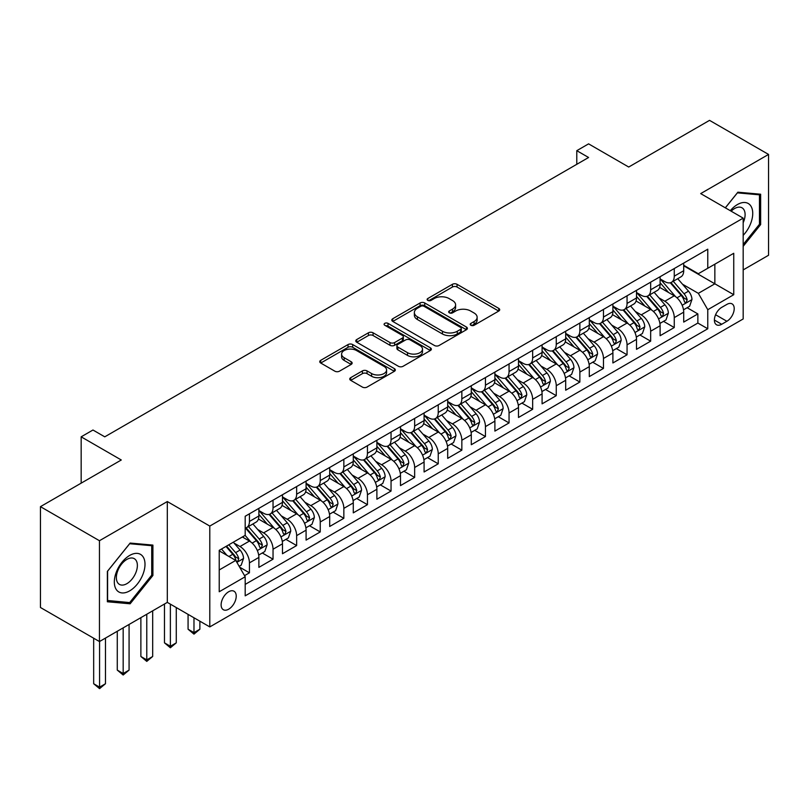 <?xml version="1.0" encoding="UTF-8"?>
<svg xmlns="http://www.w3.org/2000/svg" width="809" height="809" viewBox="0 0 809 809"><rect width="100%" height="100%" fill="white"/><g stroke="black" fill="none" stroke-linecap="round" stroke-linejoin="round"><path stroke-width="1.21" d="M470.889 325.269A2.296 1.325 0 0 0 474.125 325.269L498.738 311.06A3.276 1.891 0 0 0 499.699 309.716A3.276 1.891 0 0 0 498.738 308.381L457.045 284.303A3.276 1.891 0 0 0 452.413 284.303L427.799 298.521A2.296 1.325 0 0 0 427.122 299.451A2.296 1.325 0 0 0 427.799 300.392A2.296 1.325 0 0 0 431.035 300.392L434.221 298.551A10.487 6.057 0 0 1 449.056 298.551L452.524 300.554A10.487 6.057 0 0 1 455.598 304.841A10.487 6.057 0 0 1 452.524 309.119L449.339 310.959A2.296 1.325 0 0 0 448.671 311.89A2.296 1.325 0 0 0 449.339 312.83A2.296 1.325 0 0 0 452.585 312.83L455.77 310.99A10.487 6.057 0 0 1 470.595 310.99L474.074 312.992A10.487 6.057 0 0 1 477.138 317.28A10.487 6.057 0 0 1 474.074 321.557L470.889 323.398A2.296 1.325 0 0 0 470.211 324.328A2.296 1.325 0 0 0 470.889 325.269L470.889 323.398M228.674 609.197A10.679 6.169 120 0 0 235.652 599.782A10.679 6.169 120 0 0 234.013 591.227A10.679 6.169 120 0 0 228.674 591.753A10.679 6.169 120 0 0 221.696 601.168A10.679 6.169 120 0 0 223.335 609.723A10.679 6.169 120 0 0 228.674 609.197M350.712 377.661A3.276 1.891 0 0 0 349.751 379.006A3.276 1.891 0 0 0 350.712 380.341L362.412 387.096A3.276 1.891 0 0 0 367.043 387.096L394.377 371.311A3.276 1.891 0 0 0 395.338 369.976A3.276 1.891 0 0 0 394.377 368.631L352.684 344.563A3.276 1.891 0 0 0 348.042 344.563L320.708 360.339A3.276 1.891 0 0 0 319.747 361.684A3.276 1.891 0 0 0 320.708 363.019L334.845 371.179A3.276 1.891 0 0 0 339.477 371.179L351.177 364.424A3.276 1.891 0 0 0 352.137 363.089A3.276 1.891 0 0 0 351.177 361.744L344.169 357.699A8.768 5.056 0 0 1 341.6 354.12A8.768 5.056 0 0 1 347.01 349.448A8.768 5.056 0 0 1 356.557 350.55L384.012 366.396A8.768 5.056 0 0 1 386.581 369.976A8.768 5.056 0 0 1 381.17 374.648A8.768 5.056 0 0 1 371.614 373.556L367.043 370.906A3.276 1.891 0 0 0 362.412 370.906L350.712 377.661L350.712 380.341M743.178 269.913L768.55 255.26L768.55 154.428L709.544 120.359L628.714 167.028L588.588 143.86L576.787 150.676L588.588 157.492L104.765 436.83L92.964 430.014L81.163 436.83L81.163 483.155M99.456 540.725L99.456 641.557L167.311 602.381L167.311 501.55L99.456 540.725L40.45 506.656L121.289 459.987L81.163 436.83M167.311 501.55L209.794 526.072L743.178 218.127L743.178 318.958L209.794 626.914L209.794 526.072M768.55 154.428L700.695 193.604L743.178 218.127M434.453 345.494A3.276 1.891 0 0 0 439.095 345.494L466.429 329.718A3.276 1.891 0 0 0 467.39 328.373A3.276 1.891 0 0 0 466.429 327.038L424.725 302.96A3.276 1.891 0 0 0 420.093 302.96L392.759 318.746A3.276 1.891 0 0 0 391.799 320.081A3.276 1.891 0 0 0 392.759 321.426L434.453 345.494M385.681 325.764A2.296 1.325 0 0 1 388.007 326.088L388.007 323.357L430.398 347.84A3.276 1.891 0 0 1 431.359 349.175A3.276 1.891 0 0 1 430.398 350.509L403.064 366.295A3.276 1.891 0 0 1 398.433 366.295L356.739 342.217L356.739 339.547A3.276 1.891 0 0 0 355.778 340.882A3.276 1.891 0 0 0 356.739 342.217M356.739 339.547L368.429 332.792A3.276 1.891 0 0 1 373.07 332.792L389.978 342.551A3.276 1.891 0 0 0 394.61 342.551L402.376 338.071A3.276 1.891 0 0 0 403.327 336.736A3.276 1.891 0 0 0 402.376 335.401L384.76 325.238A2.296 1.325 0 0 1 384.093 324.298A2.296 1.325 0 0 1 385.509 323.074A2.296 1.325 0 0 1 388.007 323.357M99.456 641.557L40.45 607.498L40.45 506.656M244.54 575.644L249.435 572.812L239.646 567.16M234.074 543.092L240 546.52A13.348 7.706 60 0 1 249.435 562.872L258.88 557.421L258.88 567.362L273.038 559.191L262.298 552.992M257.677 529.47L263.603 532.888A13.348 7.706 60 0 1 273.038 549.24L282.483 543.79L282.483 553.74L296.64 545.559L285.901 539.36M281.279 515.839L287.205 519.267A13.348 7.706 60 0 1 296.64 535.619L306.085 530.168L306.085 540.109L320.243 531.938L309.503 525.739M304.882 502.217L310.808 505.635A13.348 7.706 60 0 1 320.243 521.987L329.688 516.536L329.688 526.487L343.845 518.306L333.106 512.107M328.474 488.596L334.4 492.014A13.348 7.706 60 0 1 343.845 508.365L353.28 502.915L353.28 512.866L367.448 504.685L356.708 498.486M352.077 474.964L358.003 478.382A13.348 7.706 60 0 1 367.448 494.734L376.883 489.283L376.883 499.234L391.05 491.063L380.311 484.854M375.679 461.342L381.605 464.76A13.348 7.706 60 0 1 391.05 481.112L400.485 475.662L400.485 485.612L414.653 477.431L403.913 471.232M399.282 447.711L405.208 451.139A13.348 7.706 60 0 1 414.653 467.481L424.088 462.04L424.088 471.981L438.245 463.81L427.516 457.611M422.885 434.089L428.81 437.507A13.348 7.706 60 0 1 438.245 453.859L447.69 448.408L447.69 458.359L461.848 450.178L451.109 443.979M446.487 420.458L452.413 423.886A13.348 7.706 60 0 1 461.848 440.238L471.293 434.787L471.293 444.728L485.451 436.557L474.711 430.358M470.09 406.836L476.016 410.254A13.348 7.706 60 0 1 485.451 426.606L494.896 421.155L494.896 431.106L509.053 422.925L498.314 416.726M493.692 393.204L499.618 396.632A13.348 7.706 60 0 1 509.053 412.984L518.498 407.534L518.498 417.474L532.656 409.303L521.916 403.104M517.285 379.583L523.211 383.001A13.348 7.706 60 0 1 532.656 399.353L542.091 393.902L542.091 403.853L556.258 395.672L545.519 389.473M540.887 365.961L546.813 369.379A13.348 7.706 60 0 1 556.258 385.731L565.693 380.281L565.693 390.221L579.861 382.05L569.121 375.851M564.49 352.33L570.416 355.748A13.348 7.706 60 0 1 579.861 372.1L589.296 366.649L589.296 376.6L603.463 368.429L592.724 362.22M588.092 338.708L594.018 342.126A13.348 7.706 60 0 1 603.463 358.478L612.898 353.027L612.898 362.978L627.056 354.797L616.327 348.598M611.695 325.076L617.621 328.494A13.348 7.706 60 0 1 627.056 344.846L636.501 339.396L636.501 349.346L650.658 341.176L639.919 334.977M635.298 311.455L641.224 314.873A13.348 7.706 60 0 1 650.658 331.225L660.104 325.774L660.104 335.725L674.261 327.544L674.261 317.603A13.348 7.706 -120 0 0 664.826 301.251L658.9 297.823M663.522 321.345L674.261 327.544M258.88 557.421A13.348 7.706 -120 0 0 249.435 541.069L242.356 536.974M282.483 543.79A13.348 7.706 -120 0 0 273.038 527.438L258.445 519.014M306.085 530.168A13.348 7.706 -120 0 0 296.64 513.816L282.048 505.392M329.688 516.536A13.348 7.706 -120 0 0 320.243 500.184L305.65 491.761M353.28 502.915A13.348 7.706 -120 0 0 343.845 486.563L329.253 478.139M376.883 489.283A13.348 7.706 -120 0 0 367.448 472.931L352.845 464.508M400.485 475.662A13.348 7.706 -120 0 0 391.05 459.31L376.448 450.886M424.088 462.04A13.348 7.706 -120 0 0 414.653 445.688L400.05 437.254M447.69 448.408A13.348 7.706 -120 0 0 438.245 432.057L423.653 423.633M471.293 434.787A13.348 7.706 -120 0 0 461.848 418.435L447.256 410.001M494.896 421.155A13.348 7.706 -120 0 0 485.451 404.803L470.858 396.38M518.498 407.534A13.348 7.706 -120 0 0 509.053 391.182L494.461 382.748M542.091 393.902A13.348 7.706 -120 0 0 532.656 377.55L518.063 369.126M565.693 380.281A13.348 7.706 -120 0 0 556.258 363.929L541.656 355.505M589.296 366.649A13.348 7.706 -120 0 0 579.861 350.297L565.258 341.873M612.898 353.027A13.348 7.706 -120 0 0 603.463 336.675L588.861 328.252M636.501 339.396A13.348 7.706 -120 0 0 627.056 323.054L612.464 314.62M660.104 325.774A13.348 7.706 -120 0 0 650.658 309.422L636.066 300.999M726.897 304.386L721.699 307.38A10.345 5.976 120 0 0 714.944 316.501A10.345 5.976 120 0 0 716.531 324.793A10.345 5.976 120 0 0 721.699 324.278L726.897 321.274A10.345 5.976 120 0 0 733.652 312.163A10.345 5.976 120 0 0 732.064 303.871A10.345 5.976 120 0 0 726.897 304.386M219.229 569.951L235.753 560.415L245.188 576.766L245.188 595.839L707.774 328.767L707.774 309.695L698.339 293.343L682.503 284.202M245.188 576.766L219.229 591.753L219.229 550.332L245.188 535.346L245.188 516.263L707.774 249.192L707.774 268.275L733.743 253.288L733.743 294.709L707.774 309.695M258.88 510.54L263.603 513.27A13.348 7.706 60 0 0 270.277 513.927L279.712 508.477A13.348 7.706 -120 0 0 282.483 502.369L282.483 494.734M282.483 496.918L287.205 499.638A13.348 7.706 60 0 0 293.879 500.306L303.314 494.855A13.348 7.706 -120 0 0 306.085 488.737L306.085 481.112M306.085 483.286L310.808 486.017A13.348 7.706 60 0 0 317.482 486.674L326.917 481.224A13.348 7.706 -120 0 0 329.688 475.116L329.688 467.481M329.688 469.665L334.4 472.395A13.348 7.706 60 0 0 341.085 473.053L350.519 467.602A13.348 7.706 -120 0 0 353.28 461.494L353.28 453.859M353.28 456.043L358.003 458.764A13.348 7.706 60 0 0 364.677 459.421L374.122 453.97A13.348 7.706 -120 0 0 376.883 447.862L376.883 440.238M376.883 442.412L381.605 445.142A13.348 7.706 60 0 0 388.28 445.799L397.725 440.349A13.348 7.706 -120 0 0 400.485 434.241L400.485 426.606M400.485 428.79L405.208 431.51A13.348 7.706 60 0 0 411.882 432.178L421.327 426.727A13.348 7.706 -120 0 0 424.088 420.609L424.088 412.984M424.088 415.159L428.81 417.889A13.348 7.706 60 0 0 435.485 418.546L444.93 413.096A13.348 7.706 -120 0 0 447.69 406.988L447.69 399.353M447.69 401.537L452.413 404.257A13.348 7.706 60 0 0 459.087 404.925L468.522 399.474A13.348 7.706 -120 0 0 471.293 393.356L471.293 385.731M471.293 387.905L476.016 390.636A13.348 7.706 60 0 0 482.69 391.293L492.125 385.842A13.348 7.706 -120 0 0 494.896 379.734L494.896 372.1M494.896 374.284L499.618 377.004A13.348 7.706 60 0 0 506.292 377.672L515.727 372.221A13.348 7.706 -120 0 0 518.498 366.103L518.498 358.478M518.498 360.652L523.211 363.383A13.348 7.706 60 0 0 529.885 364.04L539.33 358.589A13.348 7.706 -120 0 0 542.091 352.481L542.091 344.846M542.091 347.031L546.813 349.751A13.348 7.706 60 0 0 553.487 350.418L562.933 344.968A13.348 7.706 -120 0 0 565.693 338.86L565.693 331.225M565.693 333.409L570.416 336.129A13.348 7.706 60 0 0 577.09 336.787L586.535 331.336A13.348 7.706 -120 0 0 589.296 325.228L589.296 317.593M589.296 319.777L594.018 322.508A13.348 7.706 60 0 0 600.693 323.165L610.138 317.715A13.348 7.706 -120 0 0 612.898 311.607L612.898 303.972M612.898 306.156L617.621 308.876A13.348 7.706 60 0 0 624.295 309.544L633.74 304.093A13.348 7.706 -120 0 0 636.501 297.975L636.501 290.35M636.501 292.524L641.224 295.255A13.348 7.706 60 0 0 647.898 295.912L657.333 290.461A13.348 7.706 -120 0 0 660.104 284.353L660.104 276.718M245.188 584.401L697.864 323.054L697.864 313.922L683.706 322.093L683.706 312.153A13.348 7.706 -120 0 0 674.261 295.801L659.669 287.367M660.104 278.903L664.826 281.623A13.348 7.706 -120 0 0 671.5 282.29A13.348 7.706 -120 0 0 674.261 276.172L674.261 268.548M671.5 282.29L680.935 276.84A13.348 7.706 -120 0 0 683.706 270.722L683.706 263.097M249.435 513.816L249.435 521.441A13.348 7.706 60 0 1 246.674 527.559A13.348 7.706 60 0 1 245.188 528.095M246.674 527.559L256.119 522.108A13.348 7.706 -120 0 0 258.88 515.99L258.88 508.365M273.038 500.184L273.038 507.819A13.348 7.706 60 0 1 270.277 513.927M296.64 486.563L296.64 494.188A13.348 7.706 60 0 1 293.879 500.306M320.243 472.931L320.243 480.566A13.348 7.706 60 0 1 317.482 486.674M343.845 459.31L343.845 466.945A13.348 7.706 60 0 1 341.085 473.053M367.448 445.678L367.448 453.313A13.348 7.706 60 0 1 364.677 459.421M391.05 432.057L391.05 439.692A13.348 7.706 60 0 1 388.28 445.799M414.653 418.435L414.653 426.06A13.348 7.706 60 0 1 411.882 432.178M438.245 404.803L438.245 412.438A13.348 7.706 60 0 1 435.485 418.546M461.848 391.182L461.848 398.807A13.348 7.706 60 0 1 459.087 404.925M485.451 377.55L485.451 385.185A13.348 7.706 60 0 1 482.69 391.293M509.053 363.929L509.053 371.553A13.348 7.706 60 0 1 506.292 377.672M532.656 350.297L532.656 357.932A13.348 7.706 60 0 1 529.885 364.04M556.258 336.675L556.258 344.3A13.348 7.706 60 0 1 553.487 350.418M579.861 323.044L579.861 330.679A13.348 7.706 60 0 1 577.09 336.787M603.463 309.422L603.463 317.057A13.348 7.706 60 0 1 600.693 323.165M627.056 295.801L627.056 303.426A13.348 7.706 60 0 1 624.295 309.544M650.658 282.169L650.658 289.804A13.348 7.706 60 0 1 647.898 295.912M650.658 331.225L650.658 341.176M627.056 344.846L627.056 354.797M603.463 358.478L603.463 368.429M579.861 372.1L579.861 382.05M556.258 385.731L556.258 395.672M532.656 399.353L532.656 409.303M509.053 412.984L509.053 422.925M485.451 426.606L485.451 436.557M461.848 440.238L461.848 450.178M438.245 453.859L438.245 463.81M414.653 467.481L414.653 477.431M391.05 481.112L391.05 491.063M367.448 494.734L367.448 504.685M343.845 508.365L343.845 518.306M320.243 521.987L320.243 531.938M296.64 535.619L296.64 545.559M273.038 549.24L273.038 559.191M249.435 562.872L249.435 572.812M235.753 560.415L219.229 550.878M698.339 293.343L714.853 283.807L714.853 264.189L733.743 253.288M683.706 265.817L733.743 294.709M683.706 265.271L698.339 273.725L707.774 268.275M167.311 602.381L209.794 626.914M576.787 150.676L576.787 164.308M687.124 307.723L697.864 313.922M697.864 323.054L707.774 328.767M743.178 246.32L760.642 224.589L760.642 194.221L737.869 192.188L725.309 207.812M107.364 601.765L130.138 603.797L152.911 575.462L152.911 545.094L130.138 543.061L107.364 571.397L107.364 601.765M759.459 223.911L760.642 224.589M151.728 574.784L152.911 575.462M127.731 602.402L130.138 603.797M471.799 325.592L474.074 324.278A10.487 6.057 0 0 0 477.138 320L477.138 317.28M455.598 304.841L455.598 307.562A10.487 6.057 0 0 1 452.524 311.839L450.259 313.154M498.698 311.081L457.045 287.033A3.276 1.891 0 0 0 452.413 287.033L428.709 300.715M466.378 329.738L424.725 305.691A3.276 1.891 0 0 0 420.093 305.691L392.8 321.446M460.634 329.314A2.296 1.325 0 0 0 461.302 328.373A2.296 1.325 0 0 0 460.634 327.443L424.027 306.308A2.296 1.325 0 0 0 420.791 306.308L417.434 308.249A10.487 6.057 0 0 0 414.36 312.527A10.487 6.057 0 0 0 417.434 316.804L442.452 331.255A10.487 6.057 0 0 0 457.277 331.255L460.634 329.314L460.634 332.044A2.296 1.325 0 0 0 461.302 331.103L461.302 328.373M414.36 312.527L414.36 315.257A10.487 6.057 0 0 0 417.434 319.535L417.434 316.804M460.634 332.044L457.277 333.975A10.487 6.057 0 0 1 442.452 333.975L417.434 319.535M356.779 342.247L368.429 335.513L368.429 332.792M403.327 336.736L403.327 339.467A3.276 1.891 0 0 1 402.376 340.801L394.61 345.281A3.276 1.891 0 0 1 389.978 345.281L373.07 335.513A3.276 1.891 0 0 0 368.429 335.513M388.007 326.088L430.358 350.54M407.524 352.684A8.768 5.056 0 0 0 417.08 353.786A8.768 5.056 0 0 0 422.49 349.104A8.768 5.056 0 0 0 419.922 345.534L410.244 339.942A3.276 1.891 0 0 0 405.612 339.942L397.856 344.432A3.276 1.891 0 0 0 396.895 345.767A3.276 1.891 0 0 0 397.856 347.101L407.524 352.684L407.524 355.414A8.768 5.056 0 0 0 417.08 356.506A8.768 5.056 0 0 0 422.49 351.834L422.49 349.104M396.895 345.767L396.895 348.487A3.276 1.891 0 0 0 397.856 349.832L397.856 347.101M407.524 355.414L397.856 349.832M386.581 369.976L386.581 372.696A8.768 5.056 0 0 1 381.17 377.378A8.768 5.056 0 0 1 371.614 376.276L367.043 373.637A3.276 1.891 0 0 0 362.412 373.637L350.752 380.361M341.6 354.12L341.6 356.85A8.768 5.056 0 0 0 344.169 360.43L344.169 357.699M351.126 364.444L344.169 360.43M394.337 371.341L352.684 347.283A3.276 1.891 0 0 0 348.042 347.283L320.758 363.039M683.504 309.807L689.602 306.287L691.958 299.472A8.848 5.107 -120 0 0 688.52 291.169L677.74 278.69M675.576 296.66L662.783 281.856A25.534 14.744 -120 0 0 660.104 279.044M668.558 292.504L661.408 284.222A21.196 12.236 -120 0 0 660.104 282.796M670.297 282.766L681.198 295.396A8.848 5.107 60 0 1 684.353 301.484L685.001 302.536L686.194 302.364L687.185 299.856A8.848 5.107 -120 0 0 684.03 293.758L673.25 281.279M670.934 282.563L682.654 296.124A4.51 2.599 60 0 1 683.787 297.894L687.185 299.856M743.178 235.348A21.691 12.529 120 0 0 752.451 210.188A21.691 12.529 120 0 0 737.393 204.566A21.691 12.529 120 0 0 730.294 210.684M743.178 222.718A14.855 8.575 120 0 0 742.025 207.812A14.855 8.575 120 0 0 734.602 208.54A14.855 8.575 120 0 0 731.164 211.189M725.36 207.842L737.393 192.866L759.459 194.827L759.459 224.255L743.178 244.51M758.003 193.988L759.459 194.827M142.95 574.339A21.691 12.529 120 0 0 137.338 553.386A21.691 12.529 120 0 0 116.375 571.973A21.691 12.529 120 0 0 121.997 592.926A21.691 12.529 120 0 0 142.95 574.339M135.963 572.357A14.855 8.575 120 0 0 134.294 558.675A14.855 8.575 120 0 0 117.77 570.729A14.855 8.575 120 0 0 119.439 584.401A14.855 8.575 120 0 0 135.963 572.357M107.597 600.612L107.597 571.184L129.662 543.729L151.728 545.701L151.728 575.128L129.662 602.584L107.364 600.47M150.272 544.861L151.728 545.701M659.901 323.438L665.999 319.919L668.365 313.103A8.848 5.107 -120 0 0 664.917 304.801L654.137 292.312M651.973 310.282L639.181 295.477A25.534 14.744 -120 0 0 636.501 292.676M644.955 306.136L637.805 297.854A21.196 12.236 -120 0 0 636.501 296.428M646.694 296.397L657.606 309.018A8.848 5.107 60 0 1 660.751 315.116L661.398 316.167L662.591 315.995L663.582 313.477A8.848 5.107 -120 0 0 660.437 307.39L649.647 294.901M647.331 296.185L659.052 309.756A4.51 2.599 60 0 1 660.195 311.516L663.582 313.477M636.299 337.06L642.397 333.541L644.763 326.725A8.848 5.107 -120 0 0 641.315 318.422L630.535 305.933M628.371 323.913L615.578 309.109A25.534 14.744 -120 0 0 612.898 306.298M621.363 319.757L614.203 311.475A21.196 12.236 -120 0 0 612.898 310.049M623.092 310.019L634.003 322.649A8.848 5.107 60 0 1 637.148 328.737L637.795 329.789L638.989 329.617L639.99 327.109A8.848 5.107 -120 0 0 636.835 321.011L626.045 308.522M623.729 309.817L635.449 323.378A4.51 2.599 60 0 1 636.592 325.147L639.99 327.109M612.696 350.691L618.804 347.172L621.16 340.356A8.848 5.107 -120 0 0 617.712 332.044L606.932 319.565M604.768 337.535L591.986 322.73A25.534 14.744 -120 0 0 589.296 319.929M597.76 333.379L590.6 325.097A21.196 12.236 -120 0 0 589.296 323.681M599.489 323.64L610.401 336.271A8.848 5.107 60 0 1 613.556 342.369L614.193 343.41L615.386 343.249L616.387 340.731A8.848 5.107 -120 0 0 613.232 334.633L602.442 322.154M600.136 323.438L611.857 337.009A4.51 2.599 60 0 1 612.989 338.769L616.387 340.731M589.104 364.313L595.202 360.794L597.558 353.978A8.848 5.107 -120 0 0 594.109 345.676L583.329 333.187M581.165 351.167L568.383 336.362A25.534 14.744 -120 0 0 565.693 333.551M574.157 347.01L566.998 338.728A21.196 12.236 -120 0 0 565.693 337.302M575.887 337.272L586.798 349.903A8.848 5.107 60 0 1 589.953 355.99L590.59 357.042L591.794 356.87L592.785 354.352A8.848 5.107 -120 0 0 589.63 348.264L578.85 335.775M576.534 337.06L588.254 350.631A4.51 2.599 60 0 1 589.387 352.4L592.785 354.352M565.501 377.945L571.599 374.415L573.955 367.61A8.848 5.107 -120 0 0 570.517 359.297L559.727 346.818M557.573 364.788L544.781 349.984A25.534 14.744 -120 0 0 542.091 347.172M550.555 360.632L543.405 352.35A21.196 12.236 -120 0 0 542.091 350.934M552.284 350.894L563.195 363.524A8.848 5.107 60 0 1 566.351 369.622L566.988 370.664L568.191 370.502L569.182 367.984A8.848 5.107 -120 0 0 566.027 361.886L555.247 349.407M552.931 350.691L564.652 364.262A4.51 2.599 60 0 1 565.784 366.022L569.182 367.984M541.899 391.566L547.996 388.047L550.353 381.231A8.848 5.107 -120 0 0 546.914 372.929L536.124 360.44M533.97 378.42L521.178 363.605A25.534 14.744 -120 0 0 518.498 360.804M526.952 374.264L519.803 365.981A21.196 12.236 -120 0 0 518.498 364.556M528.692 364.525L539.593 377.156A8.848 5.107 60 0 1 542.748 383.244L543.395 384.295L544.588 384.123L545.579 381.605A8.848 5.107 -120 0 0 542.424 375.518L531.644 363.029M529.329 364.313L541.049 377.884A4.51 2.599 60 0 1 542.182 379.643L545.579 381.605M518.296 405.198L524.394 401.668L526.75 394.863A8.848 5.107 -120 0 0 523.312 386.55L512.522 374.071M510.368 392.041L497.575 377.237A25.534 14.744 -120 0 0 494.896 374.425M503.35 387.885L496.2 379.603A21.196 12.236 -120 0 0 494.896 378.177M505.089 378.147L515.99 390.777A8.848 5.107 60 0 1 519.145 396.875L519.793 397.917L520.986 397.755L521.977 395.237A8.848 5.107 -120 0 0 518.822 389.139L508.042 376.66M505.726 377.945L517.447 391.516A4.51 2.599 60 0 1 518.579 393.275L521.977 395.237M494.693 418.819L500.791 415.3L503.147 408.484A8.848 5.107 -120 0 0 499.709 400.182L488.929 387.693M486.765 405.673L473.973 390.858A25.534 14.744 -120 0 0 471.293 388.057M479.747 401.517L472.598 393.235A21.196 12.236 -120 0 0 471.293 391.809M481.486 391.778L492.388 404.399A8.848 5.107 60 0 1 495.543 410.497L496.19 411.548L497.383 411.377L498.374 408.858A8.848 5.107 -120 0 0 495.219 402.771L484.439 390.282M482.124 391.566L493.844 405.137A4.51 2.599 60 0 1 494.977 406.897L498.374 408.858M471.091 432.441L477.189 428.922L479.555 422.106A8.848 5.107 -120 0 0 476.107 413.803L465.327 401.325M463.163 419.295L450.37 404.49A25.534 14.744 -120 0 0 447.69 401.679M456.145 415.138L448.995 406.856A21.196 12.236 -120 0 0 447.69 405.43M457.884 405.4L468.795 418.031A8.848 5.107 60 0 1 471.94 424.118L472.587 425.17L473.781 424.998L474.772 422.49A8.848 5.107 -120 0 0 471.627 416.392L460.837 403.913M458.521 405.198L470.241 418.769A4.51 2.599 60 0 1 471.384 420.528L474.772 422.49M447.488 446.072L453.586 442.553L455.952 435.738A8.848 5.107 -120 0 0 452.504 427.435L441.724 414.946M439.56 432.916L426.778 418.111A25.534 14.744 -120 0 0 424.088 415.31M432.552 428.77L425.392 420.488A21.196 12.236 -120 0 0 424.088 419.062M434.281 419.032L445.193 431.652A8.848 5.107 60 0 1 448.338 437.75L448.985 438.802L450.178 438.63L451.179 436.112A8.848 5.107 -120 0 0 448.024 430.024L437.234 417.535M434.929 418.819L446.639 432.39A4.51 2.599 60 0 1 447.781 434.15L451.179 436.112M423.886 459.694L429.994 456.175L432.35 449.359A8.848 5.107 -120 0 0 428.901 441.057L418.122 428.568M415.957 446.548L403.175 431.743A25.534 14.744 -120 0 0 400.485 428.932M408.949 442.392L401.79 434.109A21.196 12.236 -120 0 0 400.485 432.684M410.679 432.653L421.59 445.284A8.848 5.107 60 0 1 424.745 451.371L425.382 452.423L426.576 452.251L427.577 449.743A8.848 5.107 -120 0 0 424.422 443.645L413.632 431.157M411.326 432.451L423.046 446.012A4.51 2.599 60 0 1 424.179 447.781L427.577 449.743M400.293 473.326L406.391 469.807L408.747 462.991A8.848 5.107 -120 0 0 405.299 454.688L394.519 442.199M392.355 460.169L379.573 445.365A25.534 14.744 -120 0 0 376.883 442.563M385.347 456.013L378.187 447.741A21.196 12.236 -120 0 0 376.883 446.315M387.076 446.275L397.988 458.905A8.848 5.107 60 0 1 401.143 465.003L401.78 466.045L402.983 465.883L403.974 463.365A8.848 5.107 -120 0 0 400.819 457.277L390.039 444.788M387.723 446.072L399.444 459.643A4.51 2.599 60 0 1 400.576 461.403L403.974 463.365M376.691 486.947L382.788 483.428L385.145 476.612A8.848 5.107 -120 0 0 381.706 468.31L370.916 455.821M368.762 473.801L355.97 458.996A25.534 14.744 -120 0 0 353.28 456.185M361.744 469.645L354.595 461.363A21.196 12.236 -120 0 0 353.28 459.937M363.474 459.906L374.385 472.537A8.848 5.107 60 0 1 377.54 478.625L378.177 479.676L379.381 479.504L380.372 476.997A8.848 5.107 -120 0 0 377.216 470.899L366.437 458.41M364.121 459.704L375.841 473.265A4.51 2.599 60 0 1 376.974 475.035L380.372 476.997M353.088 500.579L359.186 497.05L361.542 490.244A8.848 5.107 -120 0 0 358.104 481.931L347.314 469.453M345.16 487.423L332.368 472.618A25.534 14.744 -120 0 0 329.688 469.807M338.142 483.266L330.992 474.984A21.196 12.236 -120 0 0 329.688 473.568M339.881 473.528L350.782 486.158A8.848 5.107 60 0 1 353.938 492.256L354.585 493.298L355.778 493.136L356.769 490.618A8.848 5.107 -120 0 0 353.614 484.52L342.834 472.041M340.518 473.326L352.239 486.897A4.51 2.599 60 0 1 353.371 488.656L356.769 490.618M329.485 514.2L335.583 510.681L337.94 503.865A8.848 5.107 -120 0 0 334.501 495.563L323.711 483.074M321.557 501.054L308.765 486.249A25.534 14.744 -120 0 0 306.085 483.438M314.539 496.898L307.39 488.616A21.196 12.236 -120 0 0 306.085 487.19M316.279 487.16L327.18 499.79A8.848 5.107 60 0 1 330.335 505.878L330.982 506.93L332.175 506.758L333.166 504.24A8.848 5.107 -120 0 0 330.011 498.152L319.231 485.663M316.916 486.947L328.636 500.518A4.51 2.599 60 0 1 329.769 502.288L333.166 504.24M193.978 617.783L193.978 632.638L199.874 629.23L199.874 621.191M199.874 629.23L193.978 634.135L188.072 629.23L188.072 614.375M188.072 629.23L193.978 632.638L193.978 634.135M305.883 527.832L311.981 524.303L314.337 517.497A8.848 5.107 -120 0 0 310.899 509.185L300.119 496.706M297.955 514.676L285.162 499.871A25.534 14.744 -120 0 0 282.483 497.06M290.937 510.519L283.787 502.237A21.196 12.236 -120 0 0 282.483 500.822M292.676 500.781L303.577 513.412A8.848 5.107 60 0 1 306.732 519.509L307.38 520.551L308.573 520.389L309.564 517.871A8.848 5.107 -120 0 0 306.409 511.773L295.629 499.295M293.313 500.579L305.033 514.15A4.51 2.599 60 0 1 306.166 515.909L309.564 517.871M170.375 604.151L170.375 646.26L176.271 642.852L176.271 607.559M176.271 642.852L170.375 647.766L164.48 642.852L164.48 604.02M164.48 642.852L170.375 646.26L170.375 647.766M282.28 541.454L288.378 537.934L290.744 531.119A8.848 5.107 -120 0 0 287.296 522.816L276.516 510.327M274.352 528.307L261.56 513.493A25.534 14.744 -120 0 0 258.88 510.691M267.334 524.151L260.185 515.869A21.196 12.236 -120 0 0 258.88 514.443M269.073 514.413L279.985 527.033A8.848 5.107 60 0 1 283.13 533.131L283.777 534.183L284.97 534.011L285.961 531.493A8.848 5.107 -120 0 0 282.816 525.405L272.026 512.916M269.71 514.2L281.431 527.771A4.51 2.599 60 0 1 282.574 529.531L285.961 531.493M146.773 614.243L146.773 659.891L152.679 656.483L152.679 610.835M152.679 656.483L146.773 661.388L140.877 656.483L140.877 617.641M140.877 656.483L146.773 659.891L146.773 661.388M258.678 555.075L264.776 551.556L267.142 544.74A8.848 5.107 -120 0 0 263.694 536.438L252.914 523.959M250.75 541.929L245.107 535.396M243.742 537.773L242.821 536.711M245.471 528.034L256.382 540.665A8.848 5.107 60 0 1 259.527 546.753L260.174 547.804L261.368 547.642L262.369 545.124A8.848 5.107 -120 0 0 259.214 539.027L248.424 526.548M246.118 527.832L257.828 541.403A4.51 2.599 60 0 1 258.971 543.163L262.369 545.124M123.17 627.865L123.17 673.513L129.076 670.105L129.076 624.457M129.076 670.105L123.17 675.009L117.275 670.105L117.275 631.273M117.275 670.105L123.17 673.513L123.17 675.009M239.171 566.34L241.183 565.188L243.539 558.372A8.848 5.107 -120 0 0 240.091 550.069L233.305 542.202M226.965 555.348L221.504 549.018M220.139 551.404L219.229 550.353M225.984 546.429L232.78 554.286A8.848 5.107 60 0 1 235.935 560.384L236.572 561.436L237.765 561.264L238.766 558.746A8.848 5.107 -120 0 0 235.611 552.658L228.816 544.791M226.53 546.115L234.236 555.025A4.51 2.599 60 0 1 235.368 556.784L238.766 558.746M99.568 641.486L99.568 687.144L105.473 683.736L105.473 638.089M105.473 683.736L99.568 688.641L93.672 683.736L93.672 638.22M93.672 683.736L99.568 687.144L99.568 688.641M240 546.52L249.435 541.069M263.603 532.888L273.038 527.438M287.205 519.267L296.64 513.816M310.808 505.635L320.243 500.184M334.4 492.014L343.845 486.563M358.003 478.382L367.448 472.931M381.605 464.76L391.05 459.31M405.208 451.139L414.653 445.688M428.81 437.507L438.245 432.057M452.413 423.886L461.848 418.435M476.016 410.254L485.451 404.803M499.618 396.632L509.053 391.182M523.211 383.001L532.656 377.55M546.813 369.379L556.258 363.929M570.416 355.748L579.861 350.297M594.018 342.126L603.463 336.675M617.621 328.494L627.056 323.054M641.224 314.873L650.658 309.422M664.826 301.251L674.261 295.801M674.261 276.172L683.706 270.722M249.435 521.441L258.88 515.99M273.038 507.819L282.483 502.369M296.64 494.188L306.085 488.737M320.243 480.566L329.688 475.116M343.845 466.945L353.28 461.494M367.448 453.313L376.883 447.862M391.05 439.692L400.485 434.241M414.653 426.06L424.088 420.609M438.245 412.438L447.69 406.988M461.848 398.807L471.293 393.356M485.451 385.185L494.896 379.734M509.053 371.553L518.498 366.103M532.656 357.932L542.091 352.481M556.258 344.3L565.693 338.86M579.861 330.679L589.296 325.228M603.463 317.057L612.898 311.607M627.056 303.426L636.501 297.975M650.658 289.804L660.104 284.353M674.261 317.603L683.706 312.153M715.581 314.741L726.897 321.274M714.387 320.051L721.699 324.278M474.074 324.278L474.074 321.557M449.339 312.83L449.339 310.959M452.524 311.839L452.524 309.119M427.799 300.392L427.799 298.521M452.413 287.033L452.413 284.303M457.045 287.033L457.045 284.303M498.738 311.06L498.738 308.381M392.759 321.426L392.759 318.746M420.093 305.691L420.093 302.96M424.725 305.691L424.725 302.96M466.429 329.718L466.429 327.038M442.452 333.975L442.452 331.255M457.277 333.975L457.277 331.255M373.07 335.513L373.07 332.792M389.978 345.281L389.978 342.551M394.61 345.281L394.61 342.551M402.376 340.801L402.376 338.071M430.398 350.509L430.398 347.84M362.412 373.637L362.412 370.906M367.043 373.637L367.043 370.906M371.614 376.276L371.614 373.556M351.177 364.424L351.177 361.744M320.708 363.019L320.708 360.339M348.042 347.283L348.042 344.563M352.684 347.283L352.684 344.563M394.377 371.311L394.377 368.631M682.159 305.276L691.907 299.643M662.783 281.856L663.997 281.148M684.03 293.758L688.52 291.169M676.981 297.833L681.198 295.396M658.556 318.898L668.305 313.275M639.181 295.477L640.404 294.779M660.437 307.39L664.917 304.801M653.379 311.455L657.606 309.018M634.954 332.529L644.702 326.897M615.578 309.109L616.802 308.401M636.835 321.011L641.315 318.422M629.776 325.087L634.003 322.649M611.351 346.151L621.1 340.528M591.986 322.73L593.199 322.033M613.232 334.633L617.712 332.044M606.184 338.708L610.401 336.271M587.749 359.783L597.497 354.15M568.383 336.362L569.597 335.654M589.63 348.264L594.109 345.676M582.581 352.33L586.798 349.903M564.146 373.404L573.894 367.782M544.781 349.984L545.994 349.286M566.027 361.886L570.517 359.297M558.979 365.961L563.195 363.524M540.543 387.036L550.302 381.403M521.178 363.605L522.392 362.907M542.424 375.518L546.914 372.929M535.376 379.583L539.593 377.156M516.951 400.657L526.699 395.025M497.575 377.237L498.789 376.539M518.822 389.139L523.312 386.55M511.773 393.214L515.99 390.777M493.348 414.279L503.097 408.656M473.973 390.858L475.186 390.16M495.219 402.771L499.709 400.182M488.171 406.836L492.388 404.399M469.746 427.91L479.494 422.278M450.37 404.49L451.594 403.782M471.627 416.392L476.107 413.803M464.568 420.468L468.795 418.031M446.143 441.532L455.892 435.909M426.778 418.111L427.991 417.414M448.024 430.024L452.504 427.435M440.966 434.089L445.193 431.652M422.541 455.164L432.289 449.531M403.175 431.743L404.389 431.035M424.422 443.645L428.901 441.057M417.373 447.721L421.59 445.284M398.938 468.785L408.687 463.163M379.573 445.365L380.786 444.667M400.819 457.277L405.299 454.688M393.771 461.342L397.988 458.905M375.336 482.417L385.084 476.784M355.97 458.996L357.184 458.288M377.216 470.899L381.706 468.31M370.168 474.974L374.385 472.537M351.733 496.038L361.492 490.416M332.368 472.618L333.581 471.92M353.614 484.52L358.104 481.931M346.565 488.596L350.782 486.158M328.141 509.67L337.889 504.037M308.765 486.249L309.978 485.542M330.011 498.152L334.501 495.563M322.963 502.217L327.18 499.79M304.538 523.292L314.286 517.659M285.162 499.871L286.376 499.173M306.409 511.773L310.899 509.185M299.36 515.849L303.577 513.412M280.935 536.923L290.684 531.291M261.56 513.493L262.783 512.795M282.816 525.405L287.296 522.816M275.758 529.47L279.985 527.033M257.333 550.545L267.081 544.912M259.214 539.027L263.694 536.438M252.155 543.102L256.382 540.665M236.875 562.356L243.479 558.544M235.611 552.658L240.091 550.069M228.957 556.491L232.78 554.286"/></g></svg>
